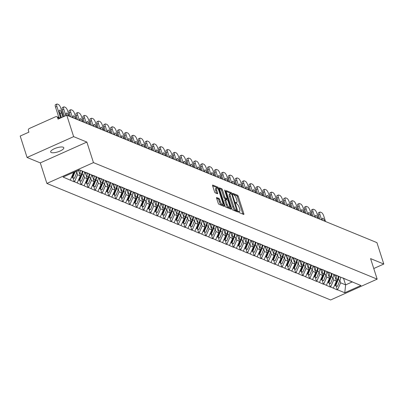 <?xml version="1.0" encoding="UTF-8"?>
<svg xmlns="http://www.w3.org/2000/svg" width="404" height="404" viewBox="0 0 404 404"><rect width="100%" height="100%" fill="white"/><g stroke="black" fill="none" stroke-linecap="round" stroke-linejoin="round"><path stroke-width="0.61" d="M238.547 211.741L239.067 212.539L243.693 214.443A1.06 0.343 65.9 0 0 243.819 214.448A1.06 0.343 65.9 0 0 243.819 213.66L238.274 196.384A1.06 0.343 65.9 0 0 237.532 195.243L232.901 193.344L232.815 193.89L233.931 194.935A3.389 1.096 65.9 0 1 236.315 198.576L236.774 200.015A3.389 1.096 65.9 0 1 236.764 202.535A3.389 1.096 65.9 0 1 236.365 202.515L235.684 202.268L235.678 202.818L236.8 203.858A3.389 1.096 65.9 0 1 239.178 207.504L239.643 208.944A3.389 1.096 65.9 0 1 239.628 211.464A3.389 1.096 65.9 0 1 239.234 211.444L238.547 211.191L238.547 211.741L239.234 211.444M63.196 147.213A6.903 2.106 -17.8 0 1 63.807 147.768A6.903 2.106 -17.8 0 1 59.004 151.485A6.903 2.106 -17.8 0 1 51.278 152.54A6.903 2.106 -17.8 0 1 50.667 151.985A6.903 2.106 -17.8 0 1 55.469 148.268A6.903 2.106 -17.8 0 1 63.196 147.213M216.761 197.506A1.06 0.343 65.9 0 0 216.635 197.495A1.06 0.343 65.9 0 0 216.635 198.283L218.19 203.131A1.06 0.343 65.9 0 0 218.933 204.273L224.074 206.383A1.06 0.343 65.9 0 0 224.195 206.388A1.06 0.343 65.9 0 0 224.2 205.601L218.655 188.325A1.06 0.343 65.9 0 0 217.907 187.183L212.772 185.072A1.06 0.343 65.9 0 0 212.645 185.067A1.06 0.343 65.9 0 0 212.64 185.855L214.524 191.708A1.06 0.343 65.9 0 0 215.266 192.849L217.463 193.753A1.06 0.343 65.9 0 0 217.589 193.758A1.06 0.343 65.9 0 0 217.594 192.971L216.66 190.067A2.833 0.919 65.9 0 1 216.67 187.961A2.833 0.919 65.9 0 1 218.988 191.026L222.644 202.399A2.833 0.919 65.9 0 1 222.634 204.505A2.833 0.919 65.9 0 1 220.311 201.439L219.705 199.546A1.06 0.343 65.9 0 0 218.958 198.409L216.559 197.591M86.865 142.072L73.644 136.638L66.766 115.226L376.927 242.627L383.8 264.039L370.579 258.611L377.169 279.144L93.46 162.605L86.865 142.072L40.299 162.893L46.889 183.431L93.46 162.605M231.734 208.696A1.06 0.343 65.9 0 0 232.477 209.833L237.618 211.943A1.06 0.343 65.9 0 0 237.744 211.954A1.06 0.343 65.9 0 0 237.744 211.166L232.199 193.89A1.06 0.343 65.9 0 0 231.457 192.748L226.316 190.637A1.06 0.343 65.9 0 0 226.189 190.632A1.06 0.343 65.9 0 0 226.189 191.42L231.734 208.696M230.846 209.161L225.705 207.05A1.06 0.343 65.9 0 1 224.962 205.914L219.417 188.638A1.06 0.343 65.9 0 1 219.417 187.85A1.06 0.343 65.9 0 1 219.544 187.855L221.74 188.759A1.06 0.343 65.9 0 1 222.488 189.9L224.735 196.905A1.06 0.343 65.9 0 0 225.477 198.046L226.937 198.642A1.06 0.343 65.9 0 0 227.063 198.647A1.06 0.343 65.9 0 0 227.063 197.864L224.725 190.567L224.725 190.016L225.331 190.819L230.972 208.383A1.06 0.343 65.9 0 1 230.967 209.171A1.06 0.343 65.9 0 1 230.846 209.161M46.889 183.431L330.603 299.97L377.169 279.144M72.902 177.715L74.24 181.876L74.518 181.755L77.603 174.781L76.841 172.402M74.24 181.876L63.095 177.058L79.3 169.811L360.969 285.512L344.764 292.759L337.552 289.799L340.638 282.825L339.875 280.447M335.936 285.759L337.274 289.926L337.552 289.799M337.274 289.926L330.634 286.956L333.719 279.982L332.957 277.604M329.018 282.916L330.351 287.077L330.634 286.956M330.351 287.077L323.71 284.113L326.796 277.139L326.033 274.76M322.094 280.073L323.432 284.234L323.71 284.113M323.432 284.234L316.786 281.27L319.872 274.296L319.109 271.917M315.171 277.23L316.509 281.391L316.786 281.27M316.509 281.391L309.863 278.427L312.954 271.453L312.191 269.074M308.252 274.387L309.585 278.548L309.863 278.427M309.585 278.548L302.944 275.584L306.03 268.609L305.267 266.231M301.328 271.544L302.662 275.705L302.944 275.584M302.662 275.705L296.021 272.74L299.106 265.766L298.344 263.388M294.405 268.7L295.743 272.862L296.021 272.74M295.743 272.862L289.097 269.897L292.188 262.923L291.425 260.545M287.481 265.857L288.82 270.018L289.097 269.897M288.82 270.018L282.179 267.054L285.264 260.08L284.502 257.702M280.563 263.014L281.896 267.175L282.179 267.054M281.896 267.175L275.255 264.211L278.341 257.237L277.578 254.858M273.639 260.171L274.978 264.332L275.255 264.211M274.978 264.332L268.332 261.368L271.422 254.394L270.655 252.015M266.716 257.328L268.054 261.489L268.332 261.368M268.054 261.489L261.413 258.52L264.499 251.551L263.736 249.172M259.797 254.485L261.13 258.646L261.413 258.52M261.13 258.646L254.49 255.676L257.575 248.707L256.813 246.329M252.874 251.642L254.212 255.803L254.49 255.676M254.212 255.803L247.566 252.833L250.657 245.864L249.889 243.486M245.95 248.798L247.288 252.96L247.566 252.833M247.288 252.96L240.648 249.99L243.733 243.021L242.971 240.643M239.032 245.955L240.365 250.116L240.648 249.99M240.365 250.116L233.724 247.147L236.81 240.178L236.047 237.799M232.108 243.112L233.446 247.273L233.724 247.147M233.446 247.273L226.801 244.304L229.886 237.335L229.124 234.956M225.185 240.269L226.523 244.43L226.801 244.304M226.523 244.43L219.882 241.461L222.968 234.492L222.205 232.113M218.266 237.426L219.599 241.587L219.882 241.461M219.599 241.587L212.958 238.618L216.044 231.649L215.281 229.27M211.343 234.583L212.681 238.744L212.958 238.618M212.681 238.744L206.035 235.774L209.121 228.805L208.358 226.427M204.419 231.739L205.757 235.901L206.035 235.774M205.757 235.901L199.111 232.931L202.202 225.962L201.439 223.584M197.5 228.896L198.834 233.058L199.111 232.931M198.834 233.058L192.193 230.088L195.278 223.119L194.516 220.741M190.577 226.053L191.91 230.214L192.193 230.088M191.91 230.214L185.269 227.245L188.355 220.276L187.592 217.897M183.653 223.21L184.992 227.371L185.269 227.245M184.992 227.371L178.346 224.402L181.436 217.433L180.674 215.054M176.73 220.367L178.068 224.528L178.346 224.402M178.068 224.528L171.427 221.559L174.513 214.59L173.75 212.211M169.811 217.524L171.144 221.685L171.427 221.559M171.144 221.685L164.504 218.716L167.589 211.746L166.827 209.368M162.888 214.681L164.226 218.842L164.504 218.716M164.226 218.842L157.58 215.872L160.671 208.903L159.903 206.525M155.964 211.837L157.302 215.999L157.58 215.872M157.302 215.999L150.662 213.029L153.747 206.06L152.985 203.682M149.046 208.994L150.379 213.155L150.662 213.029M150.379 213.155L143.738 210.186L146.824 203.217L146.061 200.838M142.122 206.151L143.46 210.312L143.738 210.186M143.46 210.312L136.815 207.343L139.905 200.369L139.138 197.995M135.199 203.303L136.537 207.469L136.815 207.343M136.537 207.469L129.896 204.5L132.982 197.526L132.219 195.152M128.28 200.46L129.613 204.626L129.896 204.5M129.613 204.626L122.973 201.657L126.058 194.683L125.296 192.309M121.357 197.617L122.695 201.783L122.973 201.657M122.695 201.783L116.049 198.813L119.135 191.839L118.372 189.466M114.433 194.773L115.771 198.94L116.049 198.813M115.771 198.94L109.13 195.97L112.216 188.996L111.453 186.623M107.514 191.93L108.848 196.097L109.13 195.97M108.848 196.097L102.207 193.127L105.293 186.153L104.53 183.775M100.591 189.087L101.929 193.253L102.207 193.127M101.929 193.253L95.283 190.284L98.369 183.31L97.606 180.931M93.667 186.244L95.006 190.41L95.283 190.284M95.006 190.41L88.36 187.441L91.45 180.467L90.688 178.088M86.749 183.401L88.082 187.567L88.36 187.441M88.082 187.567L81.441 184.598L84.527 177.624L83.764 175.245M79.825 180.558L81.159 184.724L81.441 184.598M81.159 184.724L74.518 181.755M77.603 174.781L80.31 175.892L78.477 170.18M86.698 172.69L90.723 174.508M77.225 182.866L80.31 175.892M84.527 177.624L87.234 178.735L85.138 172.215M93.617 175.533L97.647 177.351M84.148 185.709L87.234 178.735M91.45 180.467L94.157 181.578L92.062 175.058M100.54 178.376L104.565 180.194M91.067 188.552L94.157 181.578M98.369 183.31L101.076 184.421L98.985 177.901M107.464 181.219L111.489 183.037M97.99 191.395L101.076 184.421M105.293 186.153L107.999 187.269L105.904 180.745M114.383 184.062L118.412 185.88M104.914 194.238L107.999 187.269M112.216 188.996L114.923 190.112L112.827 183.588M121.306 186.906L125.331 188.724M111.837 197.081L114.923 190.112M119.135 191.839L121.841 192.955L119.751 186.431M128.23 189.749L132.254 191.567M118.756 199.924L121.841 192.955M126.058 194.683L128.765 195.799L126.669 189.274M135.148 192.592L139.178 194.41M125.679 202.768L128.765 195.799M132.982 197.526L135.688 198.642L133.593 192.117M142.072 195.44L146.102 197.253M132.603 205.611L135.688 198.642M139.905 200.369L142.612 201.485L140.516 194.96M148.995 198.283L153.02 200.096M139.521 208.454L142.612 201.485M146.824 203.217L149.531 204.328L147.435 197.803M155.914 201.126L159.944 202.939M146.445 211.297L149.531 204.328M153.747 206.06L156.454 207.171L154.358 200.647M162.837 203.969L166.867 205.782M153.368 214.14L156.454 207.171M160.671 208.903L163.378 210.014L161.282 203.49M169.761 206.813L173.786 208.626M160.287 216.983L163.378 210.014M167.589 211.746L170.296 212.858L168.205 206.333M176.684 209.656L180.709 211.469M167.211 219.827L170.296 212.858M174.513 214.59L177.22 215.701L175.124 209.176M183.603 212.499L187.633 214.312M174.134 222.67L177.22 215.701M181.436 217.433L184.143 218.544L182.047 212.019M190.526 215.342L194.551 217.155M181.053 225.513L184.143 218.544M188.355 220.276L191.062 221.387L188.971 214.862M197.45 218.185L201.475 219.998M187.976 228.356L191.062 221.387M195.278 223.119L197.985 224.23L195.889 217.706M204.368 221.028L208.398 222.841M194.9 231.199L197.985 224.23M202.202 225.962L204.909 227.073L202.813 220.549M211.292 223.872L215.317 225.684M201.818 234.042L204.909 227.073M209.121 228.805L211.827 229.916L209.737 223.392M218.216 226.715L222.24 228.528M208.742 236.885L211.827 229.916M216.044 231.649L218.751 232.76L216.655 226.235M225.134 229.558L229.164 231.371M215.665 239.729L218.751 232.76M222.968 234.492L225.674 235.603L223.579 229.078M232.058 232.401L236.082 234.214M222.589 242.572L225.674 235.603M229.886 237.335L232.593 238.446L230.502 231.921M238.981 235.244L243.006 237.057M229.507 245.42L232.593 238.446M236.81 240.178L239.516 241.289L237.421 234.764M245.9 238.087L249.93 239.9M236.431 248.263L239.516 241.289M243.733 243.021L246.44 244.132L244.344 237.608M252.823 240.93L256.853 242.743M243.354 251.106L246.44 244.132M250.657 245.864L253.364 246.975L251.268 240.451M259.747 243.774L263.772 245.587M250.273 253.949L253.364 246.975M257.575 248.707L260.282 249.818L258.186 243.294M266.665 246.617L270.695 248.435M257.197 256.793L260.282 249.818M264.499 251.551L267.206 252.662L265.11 246.137M273.589 249.46L277.619 251.278M264.12 259.636L267.206 252.662M271.422 254.394L274.129 255.505L272.033 248.98M280.512 252.303L284.537 254.121M271.039 262.479L274.129 255.505M278.341 257.237L281.048 258.348L278.957 251.823M287.436 255.146L291.461 256.964M277.962 265.322L281.048 258.348M285.264 260.08L287.971 261.191L285.875 254.666M294.354 257.989L298.384 259.807M284.886 268.165L287.971 261.191M292.188 262.923L294.895 264.034L292.799 257.51M301.278 260.832L305.303 262.651M291.804 271.008L294.895 264.034M299.106 265.766L301.813 266.877L299.723 260.353M308.201 263.676L312.226 265.494M298.728 273.851L301.813 266.877M306.03 268.609L308.737 269.721L306.641 263.196M315.12 266.519L319.15 268.337M305.651 276.695L308.737 269.721M312.954 271.453L315.66 272.564L313.565 266.039M322.044 269.362L326.068 271.18M312.57 279.538L315.66 272.564M319.872 274.296L322.579 275.407L320.488 268.887M328.967 272.205L332.992 274.023M319.493 282.381L322.579 275.407M326.796 277.139L329.502 278.25L327.407 271.73M335.886 275.048L339.916 276.866M326.417 285.224L329.502 278.25M333.719 279.982L336.426 281.093L334.33 274.574M342.809 277.891L346.839 279.709M333.34 288.067L336.426 281.093M340.638 282.825L345.632 284.876L352.303 281.896M343.486 278.199L345.632 284.876L344.764 292.759M349.733 280.735L353.758 282.553M373.761 268.529L383.8 264.039M73.644 136.638L27.073 157.464L20.2 136.047L28.906 132.153L28.406 130.588A1.616 1.449 -67.7 0 1 29.33 128.497L55.686 116.711A1.616 1.449 -67.7 0 1 57.555 117.554L58.06 119.119L66.766 115.226M27.073 157.464L40.299 162.893M72.695 172.766L73.392 173.048L73.225 172.528M70.301 180.022L73.392 173.048M238.607 211.908A3.389 1.096 65.9 0 0 238.698 211.878L239.628 211.464M235.739 202.98A3.389 1.096 65.9 0 0 235.83 202.954L236.764 202.535M242.9 214.115A1.06 0.343 65.9 0 0 242.89 214.075L237.34 196.798A1.06 0.343 65.9 0 0 236.598 195.662L232.916 194.147M231.022 193.738A1.06 0.343 65.9 0 0 230.522 193.168L226.174 191.38M236.825 211.62A1.06 0.343 65.9 0 0 236.815 211.58L236.481 210.55M236.709 210.403L231.926 194.693L230.775 193.637A3.389 1.096 65.9 0 0 230.381 193.617A3.389 1.096 65.9 0 0 230.366 196.137L233.694 206.5A3.389 1.096 65.9 0 0 236.077 210.146L236.709 210.403L235.916 210.757M230.381 193.617L229.447 194.031A3.389 1.096 65.9 0 0 229.437 196.551L230.366 196.137M235.774 210.822L235.143 210.56A3.389 1.096 65.9 0 1 232.765 206.919L229.437 196.551M219.402 188.597L220.811 189.178L221.74 188.759M226.21 198.97A1.06 0.343 65.9 0 1 226.129 199.066A1.06 0.343 65.9 0 1 226.008 199.061L224.548 198.46A1.06 0.343 65.9 0 1 223.806 197.319L221.554 190.314A1.06 0.343 65.9 0 0 220.811 189.178M226.816 198.758L227.189 199.914M229.512 207.146L230.043 208.797L230.972 208.383M227.068 204.177A2.833 0.919 65.9 0 0 229.391 207.237A2.833 0.919 65.9 0 0 229.401 205.131L228.114 201.126A1.06 0.343 65.9 0 0 227.371 199.985L225.912 199.389A1.06 0.343 65.9 0 0 225.786 199.379A1.06 0.343 65.9 0 0 225.78 200.167L227.068 204.177L226.139 204.591A2.833 0.919 65.9 0 0 228.457 207.656L229.391 207.237M224.977 199.803A1.06 0.343 65.9 0 0 224.856 199.798A1.06 0.343 65.9 0 0 224.851 200.586L225.78 200.167M226.139 204.591L224.851 200.586M222.634 204.505L221.7 204.919A2.833 0.919 65.9 0 1 219.382 201.859L218.771 199.96A1.06 0.343 65.9 0 0 218.029 198.824L216.62 198.243M216.67 187.961L215.736 188.38A2.833 0.919 65.9 0 0 215.731 190.486L216.66 190.067M216.675 193.425A1.06 0.343 65.9 0 0 216.66 193.39L215.731 190.486M217.625 188.481A1.06 0.343 65.9 0 0 216.978 187.602L212.63 185.815M223.281 206.055A1.06 0.343 65.9 0 0 223.271 206.015L222.75 204.409M325.543 221.518L323.791 216.069A3.237 1.05 65.9 0 0 321.518 212.59L320.321 212.095A3.237 1.05 65.9 0 0 319.943 212.08A3.237 1.05 65.9 0 0 319.933 214.484L318.534 215.11L319.842 219.18M318.534 215.11A3.237 1.05 -114.1 0 1 318.544 212.701L319.943 212.08M322.468 219.983A2.535 0.823 -114.1 0 1 322.67 220.342M319.933 214.484L321.68 219.933M322.569 220.301L322.498 220.079A2.535 0.823 -114.1 0 1 322.508 218.195A2.535 0.823 -114.1 0 1 324.584 220.938L324.654 221.155M340.617 277.154A8.843 7.918 112.3 0 1 339.916 280.356L338.209 279.654A8.843 7.918 -67.7 0 0 338.911 276.412M338.209 279.654L335.769 285.679L337.476 286.38L339.916 280.356M338.335 276.154A8.843 7.918 -67.7 0 1 337.628 279.416L335.194 285.446L334.608 285.204L335.769 285.679M337.476 286.38L334.603 285.214M335.153 274.912A7.227 6.469 112.3 0 1 335.017 276.705M336.628 275.387A8.843 7.918 112.3 0 1 335.921 278.715L335.774 279.073M334.603 285.209L335.194 285.446M318.62 218.675L316.872 213.226A3.237 1.05 65.9 0 0 314.595 209.747L313.398 209.252A3.237 1.05 65.9 0 0 313.019 209.232A3.237 1.05 65.9 0 0 313.009 211.64L311.615 212.267L312.918 216.337M311.615 212.267A3.237 1.05 -114.1 0 1 311.625 209.858L313.019 209.232M315.544 217.14A2.535 0.823 -114.1 0 1 315.751 217.498M313.009 211.64L314.761 217.089M315.645 217.458L315.575 217.236A2.535 0.823 -114.1 0 1 315.585 215.352A2.535 0.823 -114.1 0 1 317.66 218.094L317.731 218.311M333.699 274.311A8.843 7.918 112.3 0 1 332.992 277.513L331.285 276.811A8.843 7.918 -67.7 0 0 331.992 273.569M331.285 276.811L328.846 282.835L330.553 283.537L332.992 277.513M330.553 283.537L328.846 282.835M328.235 272.069A7.227 6.469 112.3 0 1 328.093 273.861M329.709 272.543A8.843 7.918 112.3 0 1 328.997 275.871L328.856 276.23M328.27 282.598L327.684 282.361L328.27 282.598L330.709 276.573A8.843 7.918 -67.7 0 0 331.416 273.311M311.696 215.832L309.949 210.383A3.237 1.05 65.9 0 0 307.676 206.904L306.479 206.409A3.237 1.05 65.9 0 0 306.101 206.388A3.237 1.05 65.9 0 0 306.086 208.797L304.692 209.423L306 213.494M304.692 209.423A3.237 1.05 -114.1 0 1 304.702 207.015L306.101 206.388M308.626 214.297A2.535 0.823 -114.1 0 1 308.828 214.655M306.086 208.797L307.838 214.246M308.727 214.615L308.656 214.393A2.535 0.823 -114.1 0 1 308.661 212.509A2.535 0.823 -114.1 0 1 310.742 215.251L310.812 215.468M326.775 271.468A8.843 7.918 112.3 0 1 326.073 274.669L324.361 273.968A8.843 7.918 -67.7 0 0 325.069 270.725M324.361 273.968L321.922 279.992L323.634 280.694L326.073 274.669M323.634 280.694L321.922 279.992M321.311 269.226A7.227 6.469 112.3 0 1 321.17 271.018M322.786 269.7A8.843 7.918 112.3 0 1 322.079 273.028L321.932 273.387M321.347 279.755L320.761 279.517L321.347 279.755L323.786 273.73A8.843 7.918 -67.7 0 0 324.493 270.468M304.778 212.989L303.025 207.54A3.237 1.05 65.9 0 0 300.753 204.06L299.556 203.566A3.237 1.05 65.9 0 0 299.177 203.545A3.237 1.05 65.9 0 0 299.167 205.954L297.768 206.58L299.076 210.651M297.768 206.58A3.237 1.05 -114.1 0 1 297.778 204.172L299.177 203.545M301.702 211.454A2.535 0.823 -114.1 0 1 301.904 211.812M299.167 205.954L300.914 211.403M301.803 211.772L301.732 211.55A2.535 0.823 -114.1 0 1 301.743 209.666A2.535 0.823 -114.1 0 1 303.818 212.408L303.889 212.625M319.852 268.625A8.843 7.918 112.3 0 1 319.15 271.826L317.443 271.124A8.843 7.918 -67.7 0 0 318.145 267.882M317.443 271.124L315.004 277.149L316.711 277.851L319.15 271.826M316.711 277.851L315.004 277.149M314.388 266.382A7.227 6.469 112.3 0 1 314.246 268.175M315.862 266.857A8.843 7.918 112.3 0 1 315.155 270.185L315.009 270.544M313.837 276.679L314.428 276.912L316.862 270.887A8.843 7.918 -67.7 0 0 317.569 267.625M314.428 276.912L313.842 276.674M297.854 210.146L296.107 204.697A3.237 1.05 65.9 0 0 293.829 201.217L292.632 200.722A3.237 1.05 65.9 0 0 292.254 200.702A3.237 1.05 65.9 0 0 292.244 203.111L290.845 203.737L292.153 207.808M290.845 203.737A3.237 1.05 -114.1 0 1 290.86 201.328L292.254 200.702M294.779 208.61A2.535 0.823 -114.1 0 1 294.986 208.969M292.244 203.111L293.996 208.56M294.88 208.929L294.809 208.706A2.535 0.823 -114.1 0 1 294.819 206.823A2.535 0.823 -114.1 0 1 296.895 209.565L296.965 209.782M312.928 265.781A8.843 7.918 112.3 0 1 312.226 268.983L310.519 268.281A8.843 7.918 -67.7 0 0 311.226 265.039M310.519 268.281L308.08 274.306L309.787 275.008L312.226 268.983M309.787 275.008L308.08 274.306M307.469 263.539A7.227 6.469 112.3 0 1 307.328 265.332M308.944 264.009A8.843 7.918 112.3 0 1 308.232 267.342L308.09 267.701M307.505 274.069L306.919 273.831L307.505 274.069L309.944 268.044A8.843 7.918 -67.7 0 0 310.646 264.782M290.93 207.303L289.183 201.854A3.237 1.05 65.9 0 0 286.911 198.374L285.709 197.879A3.237 1.05 65.9 0 0 285.33 197.859A3.237 1.05 65.9 0 0 285.32 200.268L283.926 200.894L285.234 204.964M283.926 200.894A3.237 1.05 -114.1 0 1 283.936 198.485L285.33 197.859M287.86 205.767A2.535 0.823 -114.1 0 1 288.062 206.126M285.32 200.268L287.072 205.717M287.961 206.08L287.89 205.863A2.535 0.823 -114.1 0 1 287.895 203.98A2.535 0.823 -114.1 0 1 289.976 206.722L290.047 206.939M306.01 262.938A8.843 7.918 112.3 0 1 305.303 266.14L303.596 265.438A8.843 7.918 -67.7 0 0 304.303 262.196M303.596 265.438L301.157 271.463L302.869 272.165L305.303 266.14M303.727 261.938A8.843 7.918 -67.7 0 1 303.02 265.201L300.581 271.225L299.995 270.988L301.157 271.463M302.869 272.165L299.99 270.998M300.546 260.696A7.227 6.469 112.3 0 1 300.404 262.489M302.02 261.166A8.843 7.918 112.3 0 1 301.313 264.499L301.167 264.857M299.995 270.993L300.581 271.225M284.012 204.459L282.26 199.01A3.237 1.05 65.9 0 0 279.987 195.531L278.79 195.036A3.237 1.05 65.9 0 0 278.412 195.016A3.237 1.05 65.9 0 0 278.401 197.425L277.003 198.051L278.311 202.121M277.003 198.051A3.237 1.05 -114.1 0 1 277.013 195.642L278.412 195.016M280.937 202.924A2.535 0.823 -114.1 0 1 281.139 203.283M278.401 197.425L280.149 202.874M281.038 203.237L280.967 203.02A2.535 0.823 -114.1 0 1 280.977 201.136A2.535 0.823 -114.1 0 1 283.053 203.879L283.123 204.096M299.086 260.095A8.843 7.918 112.3 0 1 298.384 263.297L296.672 262.595A8.843 7.918 -67.7 0 0 297.379 259.353M296.672 262.595L294.238 268.62L295.945 269.322L298.384 263.297M295.945 269.322L294.238 268.62M293.622 257.853A7.227 6.469 112.3 0 1 293.481 259.641M295.097 258.323A8.843 7.918 112.3 0 1 294.39 261.656L294.243 262.014M293.658 268.382L293.072 268.145L293.658 268.382L296.097 262.358A8.843 7.918 -67.7 0 0 296.804 259.095M277.088 201.616L275.336 196.167A3.237 1.05 65.9 0 0 273.064 192.688L271.867 192.193A3.237 1.05 65.9 0 0 271.488 192.173A3.237 1.05 65.9 0 0 271.478 194.582L270.079 195.208L271.387 199.278M270.079 195.208A3.237 1.05 -114.1 0 1 270.089 192.799L271.488 192.173M274.013 200.081A2.535 0.823 -114.1 0 1 274.22 200.44M271.478 194.582L273.23 200.031M274.114 200.394L274.043 200.177A2.535 0.823 -114.1 0 1 274.053 198.293A2.535 0.823 -114.1 0 1 276.129 201.035L276.2 201.253M292.163 257.252A8.843 7.918 112.3 0 1 291.461 260.449L289.754 259.752A8.843 7.918 -67.7 0 0 290.456 256.51M289.754 259.752L287.315 265.776L289.022 266.478L291.461 260.449M289.022 266.478L287.315 265.776M286.704 255.005A7.227 6.469 112.3 0 1 286.562 256.798M288.178 255.48A8.843 7.918 112.3 0 1 287.466 258.812L287.32 259.171M286.739 265.539L286.153 265.302L286.739 265.539L289.178 259.514A8.843 7.918 -67.7 0 0 289.88 256.252M270.165 198.773L268.418 193.324A3.237 1.05 65.9 0 0 266.145 189.845L264.943 189.35A3.237 1.05 65.9 0 0 264.564 189.33A3.237 1.05 65.9 0 0 264.554 191.738L263.161 192.365L264.463 196.435M263.161 192.365A3.237 1.05 -114.1 0 1 263.171 189.956L264.564 189.33M267.094 197.238A2.535 0.823 -114.1 0 1 267.296 197.596M264.554 191.738L266.307 197.187M267.196 197.551L267.125 197.334A2.535 0.823 -114.1 0 1 267.13 195.45A2.535 0.823 -114.1 0 1 269.21 198.192L269.281 198.409M285.244 254.409A8.843 7.918 112.3 0 1 284.537 257.606L282.83 256.904A8.843 7.918 -67.7 0 0 283.537 253.667M282.83 256.904L280.391 262.933L282.103 263.635L284.537 257.606M282.103 263.635L280.391 262.933M279.78 252.162A7.227 6.469 112.3 0 1 279.639 253.954M281.255 252.636A8.843 7.918 112.3 0 1 280.548 255.969L280.401 256.328M279.815 262.696L279.23 262.459L279.815 262.696L282.255 256.671A8.843 7.918 -67.7 0 0 282.962 253.409M263.246 195.93L261.494 190.481A3.237 1.05 65.9 0 0 259.222 187.002L258.025 186.507A3.237 1.05 65.9 0 0 257.646 186.486A3.237 1.05 65.9 0 0 257.636 188.895L256.237 189.521L257.545 193.592M256.237 189.521A3.237 1.05 -114.1 0 1 256.247 187.113L257.646 186.486M260.171 194.395A2.535 0.823 -114.1 0 1 260.373 194.753M257.636 188.895L259.383 194.344M260.272 194.708L260.201 194.491A2.535 0.823 -114.1 0 1 260.211 192.607A2.535 0.823 -114.1 0 1 262.287 195.349L262.358 195.566M278.321 251.566A8.843 7.918 112.3 0 1 277.619 254.762L275.907 254.06A8.843 7.918 -67.7 0 0 276.614 250.823M275.907 254.06L273.473 260.09L275.18 260.792L277.619 254.762M275.18 260.792L273.473 260.09M272.857 249.319A7.227 6.469 112.3 0 1 272.715 251.111M274.331 249.793A8.843 7.918 112.3 0 1 273.624 253.126L273.478 253.485M272.892 259.853L272.306 259.615L272.892 259.853L275.331 253.828A8.843 7.918 -67.7 0 0 276.038 250.566M256.323 193.087L254.571 187.638A3.237 1.05 65.9 0 0 252.298 184.158L251.101 183.663A3.237 1.05 65.9 0 0 250.722 183.643A3.237 1.05 65.9 0 0 250.712 186.052L249.313 186.673L250.621 190.744M249.313 186.673A3.237 1.05 -114.1 0 1 249.324 184.269L250.722 183.643M253.247 191.552A2.535 0.823 -114.1 0 1 253.449 191.91M250.712 186.052L252.465 191.501M253.348 191.865L253.278 191.648A2.535 0.823 -114.1 0 1 253.288 189.764A2.535 0.823 -114.1 0 1 255.363 192.506L255.434 192.723M271.397 248.723A8.843 7.918 112.3 0 1 270.695 251.919L268.988 251.217A8.843 7.918 -67.7 0 0 269.69 247.98M268.988 251.217L266.549 257.247L268.256 257.949L270.695 251.919M268.256 257.949L266.549 257.247M265.933 246.475A7.227 6.469 112.3 0 1 265.797 248.268M267.413 246.95A8.843 7.918 112.3 0 1 266.701 250.283L266.554 250.642M265.973 257.01L265.388 256.772L265.973 257.01L268.413 250.985A8.843 7.918 -67.7 0 0 269.114 247.723M249.399 190.244L247.652 184.795A3.237 1.05 65.9 0 0 245.379 181.315L244.178 180.82A3.237 1.05 65.9 0 0 243.799 180.8A3.237 1.05 65.9 0 0 243.789 183.209L242.395 183.83L243.698 187.9M242.395 183.83A3.237 1.05 -114.1 0 1 242.405 181.426L243.799 180.8M246.329 188.708A2.535 0.823 -114.1 0 1 246.531 189.067M243.789 183.209L245.541 188.658M246.43 189.022L246.359 188.804A2.535 0.823 -114.1 0 1 246.364 186.921A2.535 0.823 -114.1 0 1 248.445 189.658L248.516 189.88M264.479 245.879A8.843 7.918 112.3 0 1 263.772 249.076L262.065 248.374A8.843 7.918 -67.7 0 0 262.772 245.137M262.065 248.374L259.626 254.404L261.337 255.106L263.772 249.076M261.337 255.106L259.626 254.404M259.014 243.632A7.227 6.469 112.3 0 1 258.873 245.425M260.489 244.107A8.843 7.918 112.3 0 1 259.782 247.44L259.636 247.798M259.05 254.167L258.464 253.929L259.05 254.167L261.489 248.137A8.843 7.918 -67.7 0 0 262.196 244.88M242.481 187.4L240.728 181.952A3.237 1.05 65.9 0 0 238.456 178.472L237.259 177.977A3.237 1.05 65.9 0 0 236.88 177.957A3.237 1.05 65.9 0 0 236.87 180.366L235.471 180.987L236.779 185.057M235.471 180.987A3.237 1.05 -114.1 0 1 235.482 178.583L236.88 177.957M239.405 185.865A2.535 0.823 -114.1 0 1 239.607 186.224M236.87 180.366L238.618 185.815M239.506 186.178L239.436 185.961A2.535 0.823 -114.1 0 1 239.446 184.078A2.535 0.823 -114.1 0 1 241.521 186.815L241.592 187.037M257.555 243.036A8.843 7.918 112.3 0 1 256.853 246.233L255.141 245.531A8.843 7.918 -67.7 0 0 255.848 242.294M255.141 245.531L252.707 251.561L254.414 252.263L256.853 246.233M254.414 252.263L252.707 251.561M252.091 240.789A7.227 6.469 112.3 0 1 251.95 242.582M253.566 241.264A8.843 7.918 112.3 0 1 252.859 244.597L252.712 244.955M252.126 251.323L251.541 251.086L252.126 251.323L254.565 245.294A8.843 7.918 -67.7 0 0 255.272 242.036M235.557 184.557L233.805 179.108A3.237 1.05 65.9 0 0 231.532 175.629L230.336 175.134A3.237 1.05 65.9 0 0 229.957 175.114A3.237 1.05 65.9 0 0 229.947 177.523L228.548 178.144L229.856 182.214M228.548 178.144A3.237 1.05 -114.1 0 1 228.558 175.74L229.957 175.114M232.482 183.022A2.535 0.823 -114.1 0 1 232.684 183.381M229.947 177.523L231.694 182.972M232.583 183.335L232.512 183.118A2.535 0.823 -114.1 0 1 232.522 181.234A2.535 0.823 -114.1 0 1 234.598 183.972L234.668 184.194M250.632 240.193A8.843 7.918 112.3 0 1 249.93 243.39L248.223 242.688A8.843 7.918 -67.7 0 0 248.925 239.451M248.223 242.688L245.784 248.718L247.49 249.419L249.93 243.39M247.49 249.419L245.784 248.718M245.167 237.946A7.227 6.469 112.3 0 1 245.031 239.739M246.642 238.421A8.843 7.918 112.3 0 1 245.935 241.749L245.789 242.112M245.208 248.48L244.622 248.243L245.208 248.48L247.642 242.451A8.843 7.918 -67.7 0 0 248.349 239.193M228.634 181.714L226.886 176.265A3.237 1.05 65.9 0 0 224.614 172.781L223.412 172.291A3.237 1.05 65.9 0 0 223.033 172.271A3.237 1.05 65.9 0 0 223.023 174.679L221.629 175.301L222.932 179.371M221.629 175.301A3.237 1.05 -114.1 0 1 221.639 172.897L223.033 172.271M225.563 180.179A2.535 0.823 -114.1 0 1 225.765 180.537M223.023 174.679L224.776 180.128M225.659 180.492L225.594 180.275A2.535 0.823 -114.1 0 1 225.599 178.391A2.535 0.823 -114.1 0 1 227.679 181.128L227.745 181.351M243.713 237.35A8.843 7.918 112.3 0 1 243.006 240.547L241.299 239.845A8.843 7.918 -67.7 0 0 242.006 236.608M241.299 239.845L238.86 245.874L240.567 246.576L243.006 240.547M240.567 246.576L238.86 245.874M238.249 235.103A7.227 6.469 112.3 0 1 238.108 236.896M239.724 235.577A8.843 7.918 112.3 0 1 239.011 238.905L238.87 239.269M238.284 245.637L237.698 245.395L238.284 245.637L240.723 239.607A8.843 7.918 -67.7 0 0 241.43 236.345M221.715 178.871L219.963 173.422A3.237 1.05 65.9 0 0 217.69 169.938L216.493 169.448A3.237 1.05 65.9 0 0 216.115 169.428A3.237 1.05 65.9 0 0 216.105 171.836L214.706 172.458L216.014 176.528M214.706 172.458A3.237 1.05 -114.1 0 1 214.716 170.054L216.115 169.428M218.64 177.336A2.535 0.823 -114.1 0 1 218.842 177.694M216.105 171.836L217.852 177.285M218.741 177.649L218.67 177.432A2.535 0.823 -114.1 0 1 218.675 175.543A2.535 0.823 -114.1 0 1 220.756 178.285L220.826 178.507M236.789 234.507A8.843 7.918 112.3 0 1 236.088 237.703L234.376 237.002A8.843 7.918 -67.7 0 0 235.083 233.764M234.376 237.002L231.941 243.031L233.648 243.733L236.088 237.703M234.507 233.502A8.843 7.918 -67.7 0 1 233.8 236.764L231.361 242.794L230.775 242.552L231.941 243.031M233.648 243.733L230.77 242.562M231.325 232.26A7.227 6.469 112.3 0 1 231.184 234.052M232.8 232.734A8.843 7.918 112.3 0 1 232.093 236.062L231.947 236.426M230.775 242.557L231.361 242.794M214.792 176.028L213.039 170.579A3.237 1.05 65.9 0 0 210.767 167.094L209.57 166.605A3.237 1.05 65.9 0 0 209.191 166.584A3.237 1.05 65.9 0 0 209.181 168.993L207.782 169.614L209.09 173.685M207.782 169.614A3.237 1.05 -114.1 0 1 207.792 167.211L209.191 166.584M211.716 174.493A2.535 0.823 -114.1 0 1 211.918 174.851M209.181 168.993L210.928 174.442M211.817 174.806L211.746 174.589A2.535 0.823 -114.1 0 1 211.757 172.7A2.535 0.823 -114.1 0 1 213.832 175.442L213.903 175.664M229.866 231.664A8.843 7.918 112.3 0 1 229.164 234.86L227.457 234.158A8.843 7.918 -67.7 0 0 228.159 230.921M227.457 234.158L225.018 240.188L226.725 240.89L229.164 234.86M226.725 240.89L225.018 240.188M224.402 229.416A7.227 6.469 112.3 0 1 224.265 231.209M225.876 229.891A8.843 7.918 112.3 0 1 225.169 233.219L225.023 233.583M223.851 239.713L224.442 239.951L226.876 233.921A8.843 7.918 -67.7 0 0 227.583 230.659M224.442 239.951L223.856 239.708M207.868 173.185L206.121 167.736A3.237 1.05 65.9 0 0 203.843 164.251L202.646 163.761A3.237 1.05 65.9 0 0 202.268 163.741A3.237 1.05 65.9 0 0 202.258 166.15L200.864 166.771L202.167 170.841M200.864 166.771A3.237 1.05 -114.1 0 1 200.874 164.367L202.268 163.741M204.793 171.649A2.535 0.823 -114.1 0 1 205 172.003M202.258 166.15L204.01 171.599M204.894 171.963L204.823 171.745A2.535 0.823 -114.1 0 1 204.833 169.857A2.535 0.823 -114.1 0 1 206.909 172.599L206.979 172.821M222.947 228.821A8.843 7.918 112.3 0 1 222.24 232.017L220.534 231.315A8.843 7.918 -67.7 0 0 221.241 228.078M220.534 231.315L218.094 237.345L219.801 238.047L222.24 232.017M219.801 238.047L218.094 237.345M217.483 226.573A7.227 6.469 112.3 0 1 217.342 228.366M218.958 227.048A8.843 7.918 112.3 0 1 218.246 230.376L218.104 230.74M217.519 237.108L216.933 236.865L217.519 237.108L219.958 231.078A8.843 7.918 -67.7 0 0 220.665 227.816M200.945 170.342L199.197 164.893A3.237 1.05 65.9 0 0 196.925 161.408L195.728 160.918A3.237 1.05 65.9 0 0 195.349 160.898A3.237 1.05 65.9 0 0 195.334 163.307L193.94 163.928L195.248 167.998M193.94 163.928A3.237 1.05 -114.1 0 1 193.95 161.524L195.349 160.898M197.874 168.801A2.535 0.823 -114.1 0 1 198.076 169.16M195.334 163.307L197.086 168.756M197.975 169.119L197.904 168.902A2.535 0.823 -114.1 0 1 197.909 167.014A2.535 0.823 -114.1 0 1 199.99 169.756L200.061 169.978M216.024 225.977A8.843 7.918 112.3 0 1 215.322 229.174L213.61 228.472A8.843 7.918 -67.7 0 0 214.317 225.235M213.61 228.472L211.171 234.502L212.883 235.204L215.322 229.174M212.883 235.204L211.171 234.502M210.56 223.73A7.227 6.469 112.3 0 1 210.418 225.523M212.034 224.205A8.843 7.918 112.3 0 1 211.327 227.533L211.181 227.896M210.595 234.264L210.009 234.022L210.595 234.264L213.034 228.235A8.843 7.918 -67.7 0 0 213.741 224.972M194.026 167.498L192.274 162.049A3.237 1.05 65.9 0 0 190.001 158.565L188.804 158.075A3.237 1.05 65.9 0 0 188.426 158.055A3.237 1.05 65.9 0 0 188.416 160.464L187.017 161.085L188.325 165.155M187.017 161.085A3.237 1.05 -114.1 0 1 187.027 158.681L188.426 158.055M190.951 165.958A2.535 0.823 -114.1 0 1 191.153 166.317M188.416 160.464L190.163 165.913M191.052 166.276L190.981 166.059A2.535 0.823 -114.1 0 1 190.991 164.17A2.535 0.823 -114.1 0 1 193.067 166.913L193.137 167.135M209.1 223.134A8.843 7.918 112.3 0 1 208.398 226.331L206.691 225.629A8.843 7.918 -67.7 0 0 207.393 222.392M206.691 225.629L204.252 231.659L205.959 232.361L208.398 226.331M205.959 232.361L204.252 231.659M203.636 220.887A7.227 6.469 112.3 0 1 203.495 222.68M205.111 221.362A8.843 7.918 112.3 0 1 204.404 224.69L204.257 225.053M203.677 231.421L203.091 231.179L203.677 231.421L206.111 225.392A8.843 7.918 -67.7 0 0 206.818 222.129M187.102 164.655L185.355 159.206A3.237 1.05 65.9 0 0 183.078 155.722L181.881 155.232A3.237 1.05 65.9 0 0 181.502 155.212A3.237 1.05 65.9 0 0 181.492 157.621L180.093 158.242L181.401 162.312M180.093 158.242A3.237 1.05 -114.1 0 1 180.108 155.838L181.502 155.212M184.027 163.115A2.535 0.823 -114.1 0 1 184.234 163.474M181.492 157.621L183.244 163.07M184.128 163.433L184.057 163.216A2.535 0.823 -114.1 0 1 184.067 161.327A2.535 0.823 -114.1 0 1 186.143 164.069L186.214 164.292M202.177 220.291A8.843 7.918 112.3 0 1 201.475 223.488L199.768 222.786A8.843 7.918 -67.7 0 0 200.475 219.549M199.768 222.786L197.329 228.816L199.036 229.517L201.475 223.488M199.036 229.517L197.329 228.816M196.718 218.044A7.227 6.469 112.3 0 1 196.576 219.837M198.192 218.519A8.843 7.918 112.3 0 1 197.48 221.847L197.339 222.21M196.753 228.578L196.167 228.336L196.753 228.578L199.192 222.548A8.843 7.918 -67.7 0 0 199.894 219.286M180.179 161.812L178.432 156.358A3.237 1.05 65.9 0 0 176.159 152.879L174.957 152.389A3.237 1.05 65.9 0 0 174.578 152.369A3.237 1.05 65.9 0 0 174.568 154.772L173.175 155.399L174.483 159.469M173.175 155.399A3.237 1.05 -114.1 0 1 173.185 152.995L174.578 152.369M177.109 160.272A2.535 0.823 -114.1 0 1 177.311 160.63M174.568 154.772L176.321 160.226M177.21 160.59L177.139 160.373A2.535 0.823 -114.1 0 1 177.144 158.484A2.535 0.823 -114.1 0 1 179.224 161.226L179.295 161.448M195.258 217.443A8.843 7.918 112.3 0 1 194.551 220.645L192.844 219.943A8.843 7.918 -67.7 0 0 193.551 216.706M192.844 219.943L190.405 225.972L192.117 226.674L194.551 220.645M192.117 226.674L190.405 225.972M189.794 215.201A7.227 6.469 112.3 0 1 189.653 216.993M191.269 215.675A8.843 7.918 112.3 0 1 190.562 219.003L190.415 219.367M189.244 225.498L189.829 225.735L192.269 219.705A8.843 7.918 -67.7 0 0 192.976 216.443M189.829 225.735L189.244 225.493M173.26 158.969L171.508 153.515A3.237 1.05 65.9 0 0 169.236 150.036L168.039 149.546A3.237 1.05 65.9 0 0 167.66 149.525A3.237 1.05 65.9 0 0 167.65 151.929L166.251 152.555L167.559 156.626M166.251 152.555A3.237 1.05 -114.1 0 1 166.261 150.152L167.66 149.525M170.185 157.429A2.535 0.823 -114.1 0 1 170.387 157.787M167.65 151.929L169.397 157.383M170.286 157.747L170.215 157.53A2.535 0.823 -114.1 0 1 170.225 155.641A2.535 0.823 -114.1 0 1 172.301 158.383L172.372 158.605M188.335 214.6A8.843 7.918 112.3 0 1 187.633 217.801L185.921 217.099A8.843 7.918 -67.7 0 0 186.628 213.862M185.921 217.099L183.487 223.129L185.194 223.831L187.633 217.801M185.194 223.831L183.487 223.129M182.871 212.358A7.227 6.469 112.3 0 1 182.729 214.15M184.345 212.832A8.843 7.918 112.3 0 1 183.638 216.16L183.492 216.524M182.906 222.892L182.32 222.649L182.906 222.892L185.345 216.862A8.843 7.918 -67.7 0 0 186.052 213.6M166.337 156.126L164.585 150.672A3.237 1.05 65.9 0 0 162.312 147.192L161.115 146.703A3.237 1.05 65.9 0 0 160.736 146.682A3.237 1.05 65.9 0 0 160.726 149.086L159.328 149.712L160.635 153.783M159.328 149.712A3.237 1.05 -114.1 0 1 159.338 147.309L160.736 146.682M163.261 154.586A2.535 0.823 -114.1 0 1 163.469 154.944M160.726 149.086L162.479 154.54M163.362 154.904L163.292 154.687A2.535 0.823 -114.1 0 1 163.302 152.798A2.535 0.823 -114.1 0 1 165.377 155.54L165.448 155.762M181.411 211.757A8.843 7.918 112.3 0 1 180.709 214.958L179.002 214.256A8.843 7.918 -67.7 0 0 179.704 211.019M179.002 214.256L176.563 220.286L178.27 220.988L180.709 214.958M178.27 220.988L176.563 220.286M175.952 209.514A7.227 6.469 112.3 0 1 175.811 211.307M177.427 209.989A8.843 7.918 112.3 0 1 176.715 213.317L176.568 213.681M175.397 219.811L175.987 220.049L178.427 214.019A8.843 7.918 -67.7 0 0 179.129 210.757M175.987 220.049L175.402 219.806M159.413 153.283L157.666 147.829A3.237 1.05 65.9 0 0 155.394 144.349L154.192 143.859A3.237 1.05 65.9 0 0 153.813 143.839A3.237 1.05 65.9 0 0 153.803 146.243L152.409 146.869L153.712 150.939M152.409 146.869A3.237 1.05 -114.1 0 1 152.419 144.465L153.813 143.839M156.343 151.742A2.535 0.823 -114.1 0 1 156.545 152.101M153.803 146.243L155.555 151.697M156.444 152.061L156.373 151.843A2.535 0.823 -114.1 0 1 156.378 149.955A2.535 0.823 -114.1 0 1 158.459 152.697L158.53 152.919M174.493 208.913A8.843 7.918 112.3 0 1 173.786 212.115L172.079 211.413A8.843 7.918 -67.7 0 0 172.786 208.176M172.079 211.413L169.64 217.443L171.352 218.145L173.786 212.115M171.352 218.145L169.64 217.443M169.029 206.671A7.227 6.469 112.3 0 1 168.887 208.464M170.503 207.146A8.843 7.918 112.3 0 1 169.796 210.474L169.65 210.838M169.064 217.206L168.478 216.963L169.064 217.206L171.503 211.176A8.843 7.918 -67.7 0 0 172.21 207.914M152.495 150.439L150.743 144.986A3.237 1.05 65.9 0 0 148.47 141.506L147.273 141.016A3.237 1.05 65.9 0 0 146.894 140.996A3.237 1.05 65.9 0 0 146.884 143.4L145.485 144.026L146.793 148.096M145.485 144.026A3.237 1.05 -114.1 0 1 145.496 141.622L146.894 140.996M149.419 148.899A2.535 0.823 -114.1 0 1 149.621 149.258M146.884 143.4L148.632 148.854M149.52 149.217L149.45 148.995A2.535 0.823 -114.1 0 1 149.46 147.112A2.535 0.823 -114.1 0 1 151.535 149.854L151.606 150.076M167.569 206.07A8.843 7.918 112.3 0 1 166.867 209.272L165.155 208.57A8.843 7.918 -67.7 0 0 165.862 205.333M165.155 208.57L162.721 214.6L164.428 215.302L166.867 209.272M164.428 215.302L162.721 214.6M162.105 203.828A7.227 6.469 112.3 0 1 161.964 205.621M163.58 204.303A8.843 7.918 112.3 0 1 162.873 207.631L162.726 207.989M162.14 214.362L161.555 214.12L162.14 214.362L164.579 208.333A8.843 7.918 -67.7 0 0 165.287 205.07M145.571 147.596L143.819 142.142A3.237 1.05 65.9 0 0 141.546 138.663L140.35 138.173A3.237 1.05 65.9 0 0 139.971 138.153A3.237 1.05 65.9 0 0 139.961 140.557L138.562 141.183L139.87 145.253M138.562 141.183A3.237 1.05 -114.1 0 1 138.572 138.779L139.971 138.153M142.496 146.056A2.535 0.823 -114.1 0 1 142.698 146.415M139.961 140.557L141.713 146.011M142.597 146.374L142.526 146.152A2.535 0.823 -114.1 0 1 142.536 144.268A2.535 0.823 -114.1 0 1 144.612 147.011L144.683 147.233M160.646 203.227A8.843 7.918 112.3 0 1 159.944 206.429L158.237 205.727A8.843 7.918 -67.7 0 0 158.939 202.49M158.237 205.727L155.798 211.757L157.504 212.459L159.944 206.429M157.504 212.459L155.798 211.757M155.181 200.985A7.227 6.469 112.3 0 1 155.045 202.778M156.661 201.46A8.843 7.918 112.3 0 1 155.949 204.788L155.803 205.146M154.631 211.282L155.222 211.519L157.661 205.49A8.843 7.918 -67.7 0 0 158.363 202.227M155.222 211.519L154.636 211.277M138.648 144.753L136.9 139.299A3.237 1.05 65.9 0 0 134.628 135.82L133.426 135.33A3.237 1.05 65.9 0 0 133.047 135.31A3.237 1.05 65.9 0 0 133.037 137.713L131.643 138.34L132.946 142.41M131.643 138.34A3.237 1.05 -114.1 0 1 131.654 135.931L133.047 135.31M135.577 143.213A2.535 0.823 -114.1 0 1 135.779 143.572M133.037 137.713L134.79 143.167M135.678 143.531L135.608 143.309A2.535 0.823 -114.1 0 1 135.613 141.425A2.535 0.823 -114.1 0 1 137.693 144.167L137.764 144.39M153.727 200.384A8.843 7.918 112.3 0 1 153.02 203.586L151.313 202.884A8.843 7.918 -67.7 0 0 152.02 199.647M151.313 202.884L148.874 208.913L150.586 209.615L153.02 203.586M150.586 209.615L148.874 208.913M148.263 198.142A7.227 6.469 112.3 0 1 148.122 199.935M149.738 198.617A8.843 7.918 112.3 0 1 149.031 201.944L148.884 202.303M148.298 208.676L147.713 208.434L148.298 208.676L150.737 202.646A8.843 7.918 -67.7 0 0 151.444 199.384M131.729 141.91L129.977 136.456A3.237 1.05 65.9 0 0 127.704 132.977L126.508 132.487A3.237 1.05 65.9 0 0 126.129 132.467A3.237 1.05 65.9 0 0 126.119 134.87L124.72 135.497L126.028 139.567M124.72 135.497A3.237 1.05 -114.1 0 1 124.73 133.088L126.129 132.467M128.654 140.37A2.535 0.823 -114.1 0 1 128.856 140.728M126.119 134.87L127.866 140.324M128.755 140.688L128.684 140.466A2.535 0.823 -114.1 0 1 128.694 138.582A2.535 0.823 -114.1 0 1 130.77 141.324L130.84 141.541M146.803 197.541A8.843 7.918 112.3 0 1 146.102 200.743L144.39 200.041A8.843 7.918 -67.7 0 0 145.097 196.804M144.39 200.041L141.956 206.07L143.662 206.772L146.102 200.743M143.662 206.772L141.956 206.07M141.339 195.299A7.227 6.469 112.3 0 1 141.198 197.091M142.814 195.773A8.843 7.918 112.3 0 1 142.107 199.101L141.961 199.46M141.375 205.833L140.789 205.591L141.375 205.833L143.814 199.803A8.843 7.918 -67.7 0 0 144.521 196.541M124.806 139.067L123.053 133.613A3.237 1.05 65.9 0 0 120.781 130.133L119.584 129.644A3.237 1.05 65.9 0 0 119.205 129.623A3.237 1.05 65.9 0 0 119.195 132.027L117.796 132.653L119.104 136.724M117.796 132.653A3.237 1.05 -114.1 0 1 117.806 130.245L119.205 129.623M121.73 137.527A2.535 0.823 -114.1 0 1 121.932 137.885M119.195 132.027L120.942 137.481M121.831 137.845L121.761 137.623A2.535 0.823 -114.1 0 1 121.771 135.739A2.535 0.823 -114.1 0 1 123.846 138.481L123.917 138.698M139.88 194.698A8.843 7.918 112.3 0 1 139.178 197.899L137.471 197.197A8.843 7.918 -67.7 0 0 138.173 193.955M137.471 197.197L135.032 203.227L136.739 203.929L139.178 197.899M136.739 203.929L135.032 203.227M134.416 192.456A7.227 6.469 112.3 0 1 134.279 194.248M135.89 192.93A8.843 7.918 112.3 0 1 135.183 196.258L135.037 196.617M134.456 202.99L133.87 202.747L134.456 202.99L136.89 196.96A8.843 7.918 -67.7 0 0 137.597 193.698M117.882 136.224L116.135 130.77A3.237 1.05 65.9 0 0 113.862 127.29L112.66 126.8A3.237 1.05 65.9 0 0 112.282 126.78A3.237 1.05 65.9 0 0 112.272 129.184L110.878 129.81L112.181 133.881M110.878 129.81A3.237 1.05 -114.1 0 1 110.888 127.401L112.282 126.78M114.812 134.684A2.535 0.823 -114.1 0 1 115.014 135.042M112.272 129.184L114.024 134.638M114.908 135.002L114.842 134.779A2.535 0.823 -114.1 0 1 114.847 132.896A2.535 0.823 -114.1 0 1 116.928 135.638L116.993 135.855M132.961 191.855A8.843 7.918 112.3 0 1 132.254 195.056L130.548 194.354A8.843 7.918 -67.7 0 0 131.255 191.112M130.548 194.354L128.108 200.384L129.815 201.086L132.254 195.056M129.815 201.086L128.108 200.384M127.497 189.612A7.227 6.469 112.3 0 1 127.356 191.405M128.972 190.087A8.843 7.918 112.3 0 1 128.26 193.415L128.118 193.774M127.533 200.147L126.947 199.904L127.533 200.147L129.972 194.117A8.843 7.918 -67.7 0 0 130.679 190.855M110.959 133.381L109.211 127.927A3.237 1.05 65.9 0 0 106.939 124.447L105.742 123.957A3.237 1.05 65.9 0 0 105.363 123.937A3.237 1.05 65.9 0 0 105.353 126.341L103.954 126.967L105.262 131.037M103.954 126.967A3.237 1.05 -114.1 0 1 103.964 124.558L105.363 123.937M107.888 131.84A2.535 0.823 -114.1 0 1 108.09 132.199M105.353 126.341L107.1 131.795M107.989 132.159L107.918 131.936A2.535 0.823 -114.1 0 1 107.924 130.053A2.535 0.823 -114.1 0 1 110.004 132.795L110.075 133.012M126.038 189.011A8.843 7.918 112.3 0 1 125.336 192.213L123.624 191.511A8.843 7.918 -67.7 0 0 124.331 188.269M123.624 191.511L121.19 197.541L122.897 198.243L125.336 192.213M122.897 198.243L121.19 197.541M120.574 186.769A7.227 6.469 112.3 0 1 120.432 188.562M122.048 187.244A8.843 7.918 112.3 0 1 121.341 190.572L121.195 190.93M120.023 197.066L120.609 197.303L123.048 191.274A8.843 7.918 -67.7 0 0 123.755 188.012M120.609 197.303L120.023 197.061M104.04 130.537L102.288 125.083A3.237 1.05 65.9 0 0 100.015 121.604L98.818 121.114A3.237 1.05 65.9 0 0 98.44 121.094A3.237 1.05 65.9 0 0 98.43 123.498L97.031 124.124L98.339 128.194M97.031 124.124A3.237 1.05 -114.1 0 1 97.041 121.715L98.44 121.094M100.965 128.997A2.535 0.823 -114.1 0 1 101.167 129.356M98.43 123.498L100.177 128.952M101.066 129.315L100.995 129.093A2.535 0.823 -114.1 0 1 101.005 127.21A2.535 0.823 -114.1 0 1 103.081 129.952L103.151 130.169M119.114 186.168A8.843 7.918 112.3 0 1 118.412 189.37L116.706 188.668A8.843 7.918 -67.7 0 0 117.407 185.426M116.706 188.668L114.266 194.698L115.973 195.4L118.412 189.37M115.973 195.4L114.266 194.698M113.65 183.926A7.227 6.469 112.3 0 1 113.514 185.719M115.125 184.401A8.843 7.918 112.3 0 1 114.418 187.729L114.271 188.087M113.691 194.46L113.105 194.218L113.691 194.46L116.125 188.431A8.843 7.918 -67.7 0 0 116.832 185.168M97.117 127.694L95.369 122.24A3.237 1.05 65.9 0 0 93.092 118.761L91.895 118.271A3.237 1.05 65.9 0 0 91.516 118.251A3.237 1.05 65.9 0 0 91.506 120.655L90.112 121.281L91.415 125.351M90.112 121.281A3.237 1.05 -114.1 0 1 90.122 118.872L91.516 118.251M94.041 126.154A2.535 0.823 -114.1 0 1 94.248 126.513M91.506 120.655L93.258 126.109M94.142 126.472L94.071 126.25A2.535 0.823 -114.1 0 1 94.082 124.366A2.535 0.823 -114.1 0 1 96.157 127.108L96.228 127.326M112.196 183.325A8.843 7.918 112.3 0 1 111.489 186.527L109.782 185.825A8.843 7.918 -67.7 0 0 110.489 182.583M109.782 185.825L107.343 191.855L109.05 192.556L111.489 186.527M109.05 192.556L107.343 191.855M106.732 181.083A7.227 6.469 112.3 0 1 106.59 182.876M108.206 181.558A8.843 7.918 112.3 0 1 107.494 184.886L107.353 185.244M106.767 191.617L106.181 191.375L106.767 191.617L109.206 185.588A8.843 7.918 -67.7 0 0 109.913 182.325M90.193 124.851L88.446 119.397A3.237 1.05 65.9 0 0 86.173 115.918L84.976 115.428A3.237 1.05 65.9 0 0 84.598 115.408A3.237 1.05 65.9 0 0 84.582 117.811L83.189 118.438L84.497 122.508M83.189 118.438A3.237 1.05 -114.1 0 1 83.199 116.029L84.598 115.408M87.123 123.311A2.535 0.823 -114.1 0 1 87.325 123.669M84.582 117.811L86.335 123.265M87.224 123.629L87.153 123.407A2.535 0.823 -114.1 0 1 87.158 121.523A2.535 0.823 -114.1 0 1 89.239 124.265L89.309 124.483M105.272 180.482A8.843 7.918 112.3 0 1 104.57 183.684L102.858 182.982A8.843 7.918 -67.7 0 0 103.565 179.74M102.858 182.982L100.419 189.011L102.131 189.708L104.57 183.684M102.131 189.708L100.419 189.011M99.808 178.24A7.227 6.469 112.3 0 1 99.667 180.032M101.283 178.714A8.843 7.918 112.3 0 1 100.576 182.042L100.429 182.401M99.844 188.774L99.258 188.532L99.844 188.774L102.283 182.744A8.843 7.918 -67.7 0 0 102.99 179.482M83.275 122.003L81.522 116.554A3.237 1.05 65.9 0 0 79.25 113.075L78.053 112.58A3.237 1.05 65.9 0 0 77.674 112.565A3.237 1.05 65.9 0 0 77.664 114.968L76.265 115.595L77.573 119.665M76.265 115.595A3.237 1.05 -114.1 0 1 76.275 113.186L77.674 112.565M80.199 120.468A2.535 0.823 -114.1 0 1 80.401 120.826M77.664 114.968L79.411 120.417M80.3 120.786L80.229 120.564A2.535 0.823 -114.1 0 1 80.239 118.68A2.535 0.823 -114.1 0 1 82.315 121.422L82.386 121.639M98.349 177.639A8.843 7.918 112.3 0 1 97.647 180.841L95.94 180.139A8.843 7.918 -67.7 0 0 96.642 176.896M95.94 180.139L93.501 186.168L95.208 186.865L97.647 180.841M95.208 186.865L93.501 186.168M92.885 175.397A7.227 6.469 112.3 0 1 92.743 177.189M94.359 175.871A8.843 7.918 112.3 0 1 93.652 179.199L93.506 179.558M92.925 185.931L92.339 185.689L92.925 185.931L95.359 179.901A8.843 7.918 -67.7 0 0 96.066 176.639M76.351 119.16L74.604 113.711A3.237 1.05 65.9 0 0 72.326 110.231L71.129 109.737A3.237 1.05 65.9 0 0 70.751 109.721A3.237 1.05 65.9 0 0 70.74 112.125L69.342 112.751L70.65 116.822M69.342 112.751A3.237 1.05 -114.1 0 1 69.357 110.343L70.751 109.721M73.275 117.625A2.535 0.823 -114.1 0 1 73.483 117.983M70.74 112.125L72.493 117.574M73.377 117.943L73.306 117.721A2.535 0.823 -114.1 0 1 73.316 115.837A2.535 0.823 -114.1 0 1 75.391 118.579L75.462 118.796M91.425 174.796A8.843 7.918 112.3 0 1 90.723 177.997L89.016 177.295A8.843 7.918 -67.7 0 0 89.723 174.053M89.016 177.295L86.577 183.32L88.284 184.022L90.723 177.997M88.284 184.022L86.577 183.32M85.966 172.553A7.227 6.469 112.3 0 1 85.825 174.346M87.441 173.028A8.843 7.918 112.3 0 1 86.729 176.356L86.587 176.715M85.411 182.85L86.002 183.088L88.441 177.058A8.843 7.918 -67.7 0 0 89.143 173.796M86.002 183.088L85.416 182.845M69.427 116.317L67.68 110.868A3.237 1.05 65.9 0 0 65.408 107.388L64.206 106.893A3.237 1.05 65.9 0 0 63.827 106.878A3.237 1.05 65.9 0 0 63.817 109.282L62.423 109.908L64.458 116.256M62.423 109.908A3.237 1.05 -114.1 0 1 62.433 107.499L63.827 106.878M66.357 114.781A2.535 0.823 -114.1 0 1 66.635 115.286M63.817 109.282L65.857 115.63M66.529 115.332L66.387 114.877A2.535 0.823 -114.1 0 1 66.392 112.994A2.535 0.823 -114.1 0 1 68.473 115.736L68.544 115.953M84.507 171.953A8.843 7.918 112.3 0 1 83.8 175.154L82.093 174.452A8.843 7.918 -67.7 0 0 82.795 171.251M82.093 174.452L79.654 180.477L81.366 181.179L83.8 175.154M81.366 181.179L79.654 180.477M79.048 169.927A7.227 6.469 112.3 0 1 78.901 171.503M80.512 170.311A8.843 7.918 112.3 0 1 79.81 173.513L79.664 173.871M79.078 180.245L78.492 180.002L79.078 180.245L81.517 174.215A8.843 7.918 -67.7 0 0 82.219 171.013M63.534 116.67L60.757 108.025A3.237 1.05 65.9 0 0 58.484 104.545L57.287 104.05A3.237 1.05 65.9 0 0 56.908 104.03A3.237 1.05 65.9 0 0 56.898 106.439L55.5 107.065L58.863 117.544M55.5 107.065A3.237 1.05 -114.1 0 1 55.51 104.656L56.908 104.03M59.433 111.938A2.535 0.823 -114.1 0 1 60.151 113.514L61.464 117.599M56.898 106.439L60.605 117.983M61.277 117.68L59.464 112.034A2.535 0.823 -114.1 0 1 59.474 110.151A2.535 0.823 -114.1 0 1 61.549 112.893L62.857 116.973M77.381 170.67A8.843 7.918 112.3 0 1 76.881 172.311L74.442 178.336L72.735 177.634L75.144 171.67M74.326 172.038L72.154 177.401L71.569 177.159L72.735 177.634M74.442 178.336L71.569 177.169M71.569 177.164L72.154 177.401M59.64 118.412L57.555 117.554M235.684 202.823L236.365 202.515M236.598 195.662L237.532 195.243M237.34 196.798L238.274 196.384M242.89 214.075L243.819 213.66M230.522 193.168L231.457 192.748M231.654 194.132L232.199 193.89M236.815 211.58L237.744 211.166M232.765 206.919L233.694 206.5M235.143 210.56L236.077 210.146M221.554 190.314L222.488 189.9M223.806 197.319L224.735 196.905M224.548 198.46L225.477 198.046M226.008 199.061L226.937 198.642M224.871 191.026L225.331 190.819M218.029 198.824L218.958 198.409M218.771 199.96L219.705 199.546M219.382 201.859L220.311 201.439M216.66 193.39L217.594 192.971M216.978 187.602L217.907 187.183M217.806 188.703L218.655 188.325M223.271 206.015L224.2 205.601M337.628 279.416L335.921 278.715M330.709 276.573L328.997 275.871M323.786 273.73L322.079 273.028M316.862 270.887L315.155 270.185M309.944 268.044L308.232 267.342M303.02 265.201L301.313 264.499M296.097 262.358L294.39 261.656M289.178 259.514L287.466 258.812M282.255 256.671L280.548 255.969M275.331 253.828L273.624 253.126M268.413 250.985L266.701 250.283M261.489 248.137L259.782 247.44M254.565 245.294L252.859 244.597M247.642 242.451L245.935 241.749M240.723 239.607L239.011 238.905M233.8 236.764L232.093 236.062M226.876 233.921L225.169 233.219M219.958 231.078L218.246 230.376M213.034 228.235L211.327 227.533M206.111 225.392L204.404 224.69M199.192 222.548L197.48 221.847M192.269 219.705L190.562 219.003M185.345 216.862L183.638 216.16M178.427 214.019L176.715 213.317M171.503 211.176L169.796 210.474M164.579 208.333L162.873 207.631M157.661 205.49L155.949 204.788M150.737 202.646L149.031 201.944M143.814 199.803L142.107 199.101M136.89 196.96L135.183 196.258M129.972 194.117L128.26 193.415M123.048 191.274L121.341 190.572M116.125 188.431L114.418 187.729M109.206 185.588L107.494 184.886M102.283 182.744L100.576 182.042M95.359 179.901L93.652 179.199M88.441 177.058L86.729 176.356M81.517 174.215L79.81 173.513M76.881 172.311L75.23 171.634M60.151 113.514L61.549 112.893M60.282 118.125L56.772 116.685M235.86 210.827L236.794 210.408M226.129 199.066L227.063 198.647M224.856 199.798L225.786 199.379"/></g></svg>
